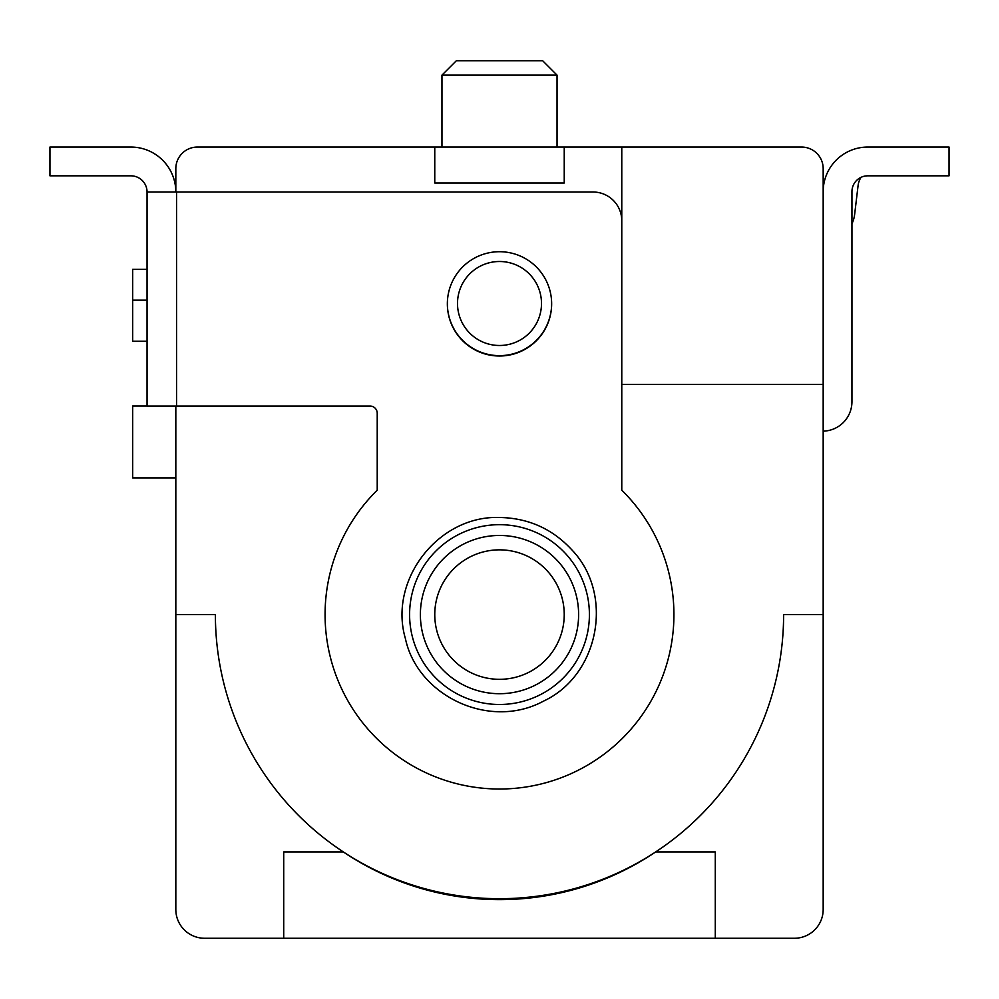<?xml version="1.0" encoding="UTF-8"?>
<svg xmlns="http://www.w3.org/2000/svg" width="999" height="999" viewBox="0 0 999 999"><rect width="100%" height="100%" fill="white"/><g stroke="black" fill="none" stroke-linecap="round" stroke-linejoin="round"><path stroke-width="1.5" d="M564.235 183.017L564.235 147.053L434.765 147.053L434.765 183.017L564.235 183.017L434.765 183.017M215.384 614.585A284.116 284.116 0 0 0 499.5 898.7A284.116 284.116 0 0 0 783.616 614.585A284.116 284.116 0 0 1 499.5 898.7A284.116 284.116 0 0 1 215.384 614.585L175.824 614.585L175.824 406.044M564.235 147.053L621.778 147.053L621.778 384.415L823.176 384.415L823.176 909.49A28.771 28.771 0 0 1 794.405 938.261L204.595 938.261A28.771 28.771 0 0 1 175.824 909.49L175.824 614.585M715.284 938.261L715.284 851.947L655.644 851.947A279.483 279.483 0 0 1 343.356 851.947L283.716 851.947L283.716 938.261M441.958 75.125L557.042 75.125L542.657 60.739L456.343 60.739L441.958 75.125L441.958 147.053M557.042 75.125L557.042 147.053M147.053 341.258L132.667 341.258L132.667 269.33L147.053 269.33M132.667 300.162L147.053 300.162M147.053 405.994L132.667 405.994L132.667 477.922L175.824 477.922M823.176 384.415L823.176 168.631A21.578 21.578 0 0 0 801.598 147.053L621.778 147.053M499.5 261.501A41.995 41.995 0 0 1 541.495 303.496A41.995 41.995 0 0 1 499.5 345.492A41.995 41.995 0 0 1 457.505 303.496A41.995 41.995 0 0 1 499.5 261.501M551.648 303.671A52.148 52.148 0 0 1 499.5 355.644A52.148 52.148 0 0 1 447.352 303.671M621.778 220.779A28.771 28.771 0 0 0 593.006 192.008L147.053 192.008A16.184 16.184 0 0 0 130.869 175.824L49.95 175.824L49.95 147.053L130.869 147.053A44.955 44.955 0 0 1 175.824 192.008L175.824 168.631A21.578 21.578 0 0 1 197.402 147.053L434.765 147.053M823.176 614.585L783.616 614.585M499.5 549.85A64.735 64.735 0 0 1 564.235 614.585A64.735 64.735 0 0 1 499.5 679.32A64.735 64.735 0 0 1 434.765 614.585A64.735 64.735 0 0 1 499.5 549.85M130.869 175.824A16.184 16.184 0 0 1 147.053 192.008L147.053 406.044L370.03 406.044A7.193 7.193 0 0 1 377.222 413.236L377.222 490.197A174.425 174.425 0 0 0 375.811 737.574A174.425 174.425 0 0 0 623.189 737.574A174.425 174.425 0 0 0 621.778 490.197L621.778 384.415M447.352 303.858A52.148 52.148 0 0 1 499.5 251.711A52.148 52.148 0 0 1 551.648 303.858A52.148 52.148 0 0 1 499.5 356.006A52.148 52.148 0 0 1 447.352 303.858M823.176 191.646A44.593 44.593 0 0 1 867.769 147.053L949.05 147.053L949.05 175.824L867.769 175.824A15.822 15.822 0 0 0 851.947 191.646L851.947 401.673A29.495 29.495 0 0 1 823.176 431.156M851.947 223.776A29.495 29.495 0 0 0 854.62 214.573L858.091 185.527A19.168 19.168 0 0 1 861.076 177.31M499.5 535.464A79.121 79.121 0 0 1 568.019 654.145A79.121 79.121 0 0 1 430.981 654.145A79.121 79.121 0 0 1 499.5 535.464M499.5 524.675A89.91 89.91 0 0 1 577.36 659.54A89.91 89.91 0 0 1 421.64 659.54A89.91 89.91 0 0 1 499.5 524.675M176.548 192.008L176.548 406.044M499.5 517.482C438.411 515.297 388.136 580.107 405.444 638.736C417.445 695.591 489.298 730.556 543.581 701.098C599 675.312 614.373 594.742 572.34 550.374C552.772 528.971 528.483 518.006 499.5 517.482"/></g></svg>
